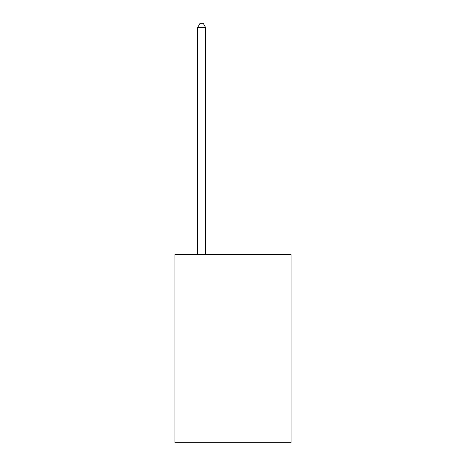 <?xml version="1.0" encoding="UTF-8"?>
<svg xmlns="http://www.w3.org/2000/svg" width="466" height="466" viewBox="0 0 466 466"><rect width="100%" height="100%" fill="white"/><g stroke="black" fill="none" stroke-linecap="round" stroke-linejoin="round"><path stroke-width="0.7" d="M291.034 254.488L291.034 442.7L174.966 442.7L174.966 254.488L291.034 254.488M205.553 254.488L205.553 27.378L197.712 27.378L197.712 254.488M197.712 27.378L200.065 23.3L203.199 23.3L205.553 27.378"/></g></svg>
